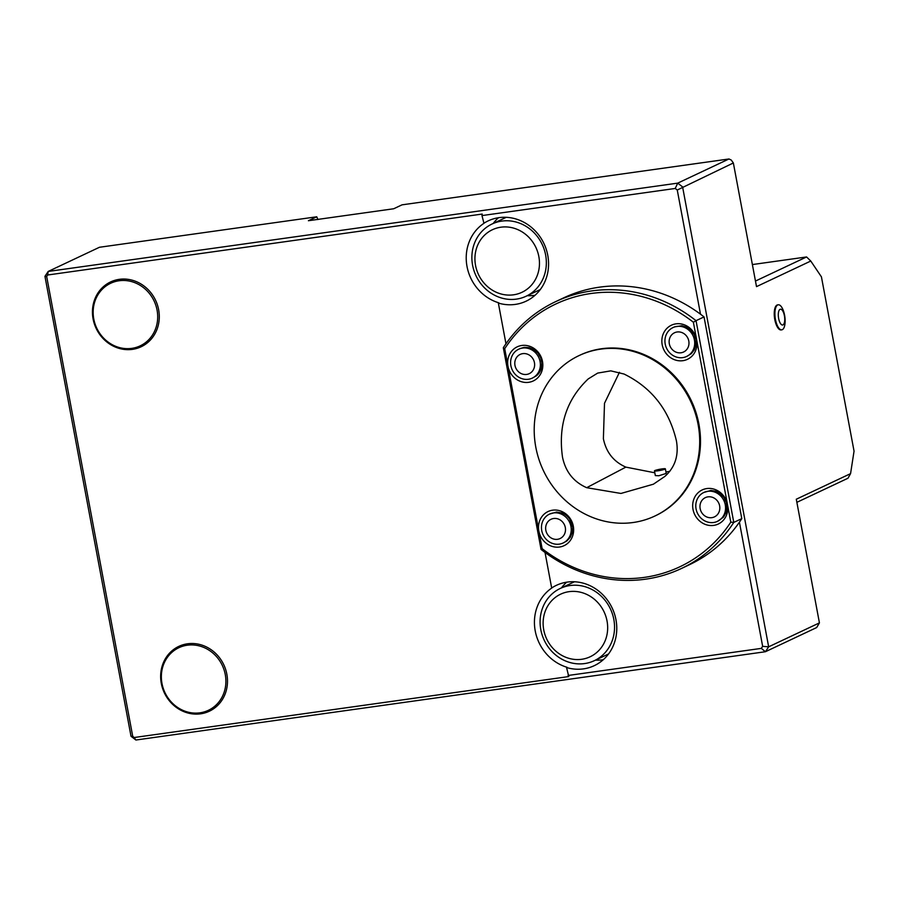 <?xml version="1.0" encoding="UTF-8"?>
<svg xmlns="http://www.w3.org/2000/svg" width="899" height="899" viewBox="0 0 899 899"><rect width="100%" height="100%" fill="white"/><g stroke="black" fill="none" stroke-linecap="round" stroke-linejoin="round"><path stroke-width="1.35" d="M654.832 470.57A5.551 0.607 169.4 0 1 660.877 469.076A5.551 0.607 169.4 0 1 665.372 468.84A5.551 0.607 169.4 0 1 660.023 470.458A5.551 0.607 169.4 0 1 654.461 470.885A5.551 0.607 169.4 0 1 654.832 470.57M665.372 468.84L666.226 473.436L658.832 475.751L655.337 475.593L654.461 470.885M654.809 472.795L625.861 467.12C613.646 461.726 606.151 452.264 603.386 438.734L604.499 403.28L619.445 372.31M669.789 471.346L665.968 472.02M586.699 487.696C573.562 481.875 565.505 471.694 562.504 457.142C558.043 425.508 566.606 399.437 588.193 378.94L597.689 373.085L610.814 370.86L624.03 374.029C651.741 387.649 669.216 409.978 676.453 441.016C678.902 455.535 675.014 467.356 664.799 476.47L653.404 484.201L620.951 493.45L586.699 487.696L625.861 467.12M317.943 219.536L316.74 216.794L308.413 220.727L393.695 208.759L402.022 204.837L728.965 158.977L677.711 183.138L682.588 186.902L768.656 646.819L819.427 622.883L796.289 499.226L850.566 473.638L854.05 451.152L821.428 276.858L810.774 261.036L756.509 286.624L733.359 162.966L731.235 160.033L728.965 158.977M819.427 622.883L816.663 627.558L765.409 651.73L761.318 648.381L762.655 646.347L768.656 646.819L765.409 651.73L135.895 740.023L134.198 737.517L568.775 676.565L566.561 667.53A44.411 40.725 64.8 0 0 594.295 665.653A44.411 40.725 64.8 0 0 612.197 608.117A44.411 40.725 64.8 0 0 556.425 585.316A44.411 40.725 64.8 0 0 551.671 587.991L552.155 587.766A44.411 40.725 -115.2 0 0 535.231 630.952A44.411 40.725 -115.2 0 0 567.044 667.294L566.561 667.53M316.74 216.794L99.452 247.27L48.198 271.442L44.95 276.341L131.018 736.259L135.895 740.023M47.647 275.004L48.198 271.442L677.711 183.138L675.239 188.464L481.976 215.58L482.212 214.052L47.647 275.004L46.669 276.476L132.737 736.382L134.198 737.517M755.463 281.05L806.572 256.957L810.774 261.036M796.874 502.327L847.982 478.234L850.566 473.638M566.696 582.17A44.411 40.725 -115.2 0 0 561.437 587.912M595.486 660.136A44.411 40.725 -115.2 0 0 603.251 659.731M568.044 675.486L761.318 648.381M131.018 736.259L132.737 736.382M44.95 276.341L46.669 276.476M483.471 223.536A44.411 40.725 64.8 0 1 488.224 220.862A44.411 40.725 64.8 0 1 543.996 243.663A44.411 40.725 64.8 0 1 526.095 301.187A44.411 40.725 64.8 0 1 498.349 303.064L498.833 302.839A44.411 40.725 -115.2 0 1 467.019 266.497A44.411 40.725 -115.2 0 1 483.954 223.312L481.976 215.58M498.484 217.715A44.411 40.725 -115.2 0 0 493.225 223.446M527.275 295.681A44.411 40.725 -115.2 0 0 535.051 295.265M551.671 587.991L545.03 552.458M505.968 343.766L498.349 303.064M93.091 318.943A35.836 32.87 64.8 0 1 136.581 281.724A35.836 32.87 64.8 0 1 147.93 342.373A35.836 32.87 64.8 0 1 93.091 318.943M161.292 683.397A35.836 32.87 64.8 0 1 204.781 646.179A35.836 32.87 64.8 0 1 216.131 706.828A35.836 32.87 64.8 0 1 161.292 683.397M555.649 301.637A147.503 135.266 64.8 0 1 696.04 320.685L704.041 316.909L741.787 518.633L733.786 522.409L730.797 522.173L727.493 504.564A18.857 17.295 64.8 0 1 704.614 524.139A18.857 17.295 64.8 0 1 698.647 492.236A18.857 17.295 64.8 0 1 727.493 504.564L693.376 322.235L696.04 320.685L733.786 522.409A147.503 135.266 64.8 0 1 681.453 568.483A147.503 135.266 64.8 0 1 541.063 549.435L503.316 347.711A147.503 135.266 64.8 0 1 555.649 301.637L563.651 297.861A147.503 135.266 -115.2 0 1 700.501 314.201L677.262 190.026L733.359 162.966M677.262 190.026L675.239 188.464M681.453 568.483L689.443 564.707A147.503 135.266 -115.2 0 0 739.416 522.173L762.655 646.347M781.77 329.832L781.107 329.933A12.642 4.843 -98 0 1 774.792 319.561A12.642 4.843 -98 0 1 777.59 304.885L778.253 304.795A12.642 4.843 -98 0 1 783.849 312.133A31.049 31.049 0 0 1 785.13 321.235A12.642 4.843 -98 0 1 782.321 329.663A12.642 4.843 -98 0 1 781.77 329.832A12.642 4.843 -98 0 1 775.455 319.46A12.642 4.843 -98 0 1 778.253 304.795M752.373 264.564L806.572 256.957M475.549 265.441A34.6 31.735 64.8 0 1 517.532 229.503A34.6 31.735 64.8 0 1 528.5 288.062A34.6 31.735 64.8 0 1 475.549 265.441M472.593 265.227A39.927 36.612 64.8 0 1 492.09 223.986A39.927 36.612 64.8 0 1 542.232 244.494A39.927 36.612 64.8 0 1 526.14 296.221A39.927 36.612 64.8 0 1 472.593 265.227M543.749 629.907A34.6 31.735 64.8 0 1 585.743 593.969A34.6 31.735 64.8 0 1 596.7 652.528A34.6 31.735 64.8 0 1 543.749 629.907M540.805 629.682A39.927 36.612 64.8 0 1 560.291 588.44A39.927 36.612 64.8 0 1 610.432 608.949A39.927 36.612 64.8 0 1 594.34 660.675A39.927 36.612 64.8 0 1 540.805 629.682M161.977 683.454A34.6 31.735 64.8 0 1 203.972 647.516A34.6 31.735 64.8 0 1 214.928 706.075A34.6 31.735 64.8 0 1 161.977 683.454M93.777 318.999A34.6 31.735 64.8 0 1 135.76 283.061A34.6 31.735 64.8 0 1 146.728 341.62A34.6 31.735 64.8 0 1 93.777 318.999M707.951 496.855A10.642 9.765 64.8 0 1 719.301 511.284A10.642 9.765 64.8 0 1 702.434 513.644A10.642 9.765 64.8 0 1 707.951 496.855M553.615 518.509A10.642 9.765 64.8 0 1 564.977 532.927A10.642 9.765 64.8 0 1 548.109 535.287A10.642 9.765 64.8 0 1 553.615 518.509M526.657 374.433A10.642 9.765 64.8 0 1 515.307 360.016A10.642 9.765 64.8 0 1 532.174 357.656A10.642 9.765 64.8 0 1 526.657 374.433M707.76 491.292A15.968 14.642 64.8 0 1 724.74 502.71A15.968 14.642 64.8 0 1 717.492 521.341A15.968 14.642 64.8 0 1 701.355 518.476A15.968 14.642 64.8 0 1 696.276 501.878A15.968 14.642 64.8 0 1 703.872 492.45A15.968 14.642 64.8 0 1 707.76 491.292M553.424 512.936A15.968 14.642 64.8 0 1 568.19 519.858A15.968 14.642 64.8 0 1 563.156 542.985A15.968 14.642 64.8 0 1 543.097 534.781A15.968 14.642 64.8 0 1 549.536 514.093A15.968 14.642 64.8 0 1 553.424 512.936M528.41 379.266A15.968 14.642 64.8 0 1 511.43 367.86A15.968 14.642 64.8 0 1 518.678 349.217A15.968 14.642 64.8 0 1 534.894 352.15A15.968 14.642 64.8 0 1 539.838 368.882A15.968 14.642 64.8 0 1 532.298 378.108A15.968 14.642 64.8 0 1 528.41 379.266M600.734 349.127A88.72 81.371 64.8 0 1 695.073 412.551A88.72 81.371 64.8 0 1 654.787 516.071A88.72 81.371 64.8 0 1 543.356 470.503A88.72 81.371 64.8 0 1 579.113 355.554A88.72 81.371 64.8 0 1 600.734 349.127M717.492 521.341L723.47 517.15L725.999 512.79L726.976 507.677L726.28 502.406L723.987 497.552L720.357 493.675L715.806 491.214L710.851 490.449L703.872 492.45M549.536 514.093L556.571 512.082L561.56 512.857A15.968 14.642 64.8 0 1 569.73 519.128L572.685 527.32L572.315 532.568L570.303 537.287L566.887 540.928L563.156 542.985M532.298 378.108L536.31 375.872A15.968 14.642 64.8 0 0 541.378 368.152L541.883 362.949L540.692 357.746L537.962 353.138L533.995 349.632L529.219 347.632L524.196 347.362L520.083 348.565M579.113 355.554L579.922 355.184A88.72 81.371 64.8 0 1 601.532 348.745A88.72 81.371 64.8 0 1 695.871 412.169A88.72 81.371 64.8 0 1 655.585 515.689L654.787 516.071M693.376 322.235A145.29 133.232 -115.2 0 0 504.71 348.688L508.002 366.309A18.857 17.295 64.8 0 1 519.139 346.081A18.857 17.295 64.8 0 1 540.58 355.88A18.857 17.295 64.8 0 1 536.175 379.187A18.857 17.295 64.8 0 1 508.002 366.309L538.827 531.017A18.857 17.295 64.8 0 1 561.706 511.441A18.857 17.295 64.8 0 1 567.685 543.344A18.857 17.295 64.8 0 1 538.827 531.017L542.131 548.637A145.29 133.232 -115.2 0 0 730.797 522.173M541.063 549.435L542.131 548.637M504.71 348.688L503.316 347.711M741.787 518.633A147.503 135.266 64.8 0 1 739.428 522.162M700.512 314.212A147.503 135.266 64.8 0 1 704.041 316.909M696.669 339.844A18.857 17.295 64.8 0 1 674.632 359.769A18.857 17.295 64.8 0 1 661.967 338.844A18.857 17.295 64.8 0 1 678.734 323.696A18.857 17.295 64.8 0 1 696.669 339.844M686.634 356.465A15.968 14.642 64.8 0 1 675.733 356.824A15.968 14.642 64.8 0 1 665.002 342.519A15.968 14.642 64.8 0 1 673.014 327.573A15.968 14.642 64.8 0 1 676.902 326.416A15.968 14.642 64.8 0 1 693.882 337.833A15.968 14.642 64.8 0 1 686.634 356.465L691.286 353.689L694.354 349.778L695.961 344.924L695.905 339.653L694.208 334.574L691.061 330.259L686.802 327.191L681.925 325.719L674.452 326.899M677.093 331.989A10.642 9.765 64.8 0 1 688.454 346.407A10.642 9.765 64.8 0 1 671.587 348.767A10.642 9.765 64.8 0 1 677.093 331.989M782.984 324.91A7.99 3.068 -98 0 1 778.298 314.38A7.99 3.068 -98 0 1 783.287 312.032A7.99 3.068 -98 0 1 782.984 324.91M526.14 296.221L540.31 289.534M492.09 223.986L506.261 217.311M594.34 660.675L608.511 653.989M560.291 588.44L574.461 581.765M518.678 349.217L520.083 348.554M673.014 327.573L674.441 326.899"/></g></svg>
